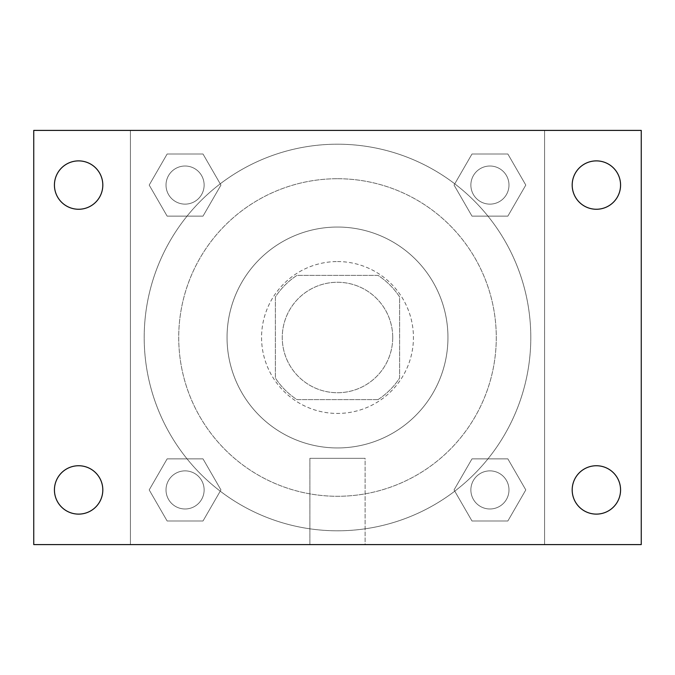 <?xml version="1.0" encoding="UTF-8"?>
<svg xmlns="http://www.w3.org/2000/svg" width="675" height="675" viewBox="0 0 675 675"><rect width="100%" height="100%" fill="white"/><g stroke="black" fill="none" stroke-linecap="round" stroke-linejoin="round"><path stroke-width="0.51" stroke-dasharray="3.38 2.53" d="M392.723 337.5A55.223 55.223 0 0 0 309.884 289.668A55.223 55.223 0 0 0 309.884 385.332A55.223 55.223 0 0 0 392.723 337.5A55.223 55.223 0 0 0 309.884 289.668A55.223 55.223 0 0 0 309.884 385.332A55.223 55.223 0 0 0 392.723 337.5M378.008 399.634L296.992 399.634A74.174 74.174 0 0 1 275.366 378.008L275.366 296.992A74.174 74.174 0 0 1 296.992 275.366L378.008 275.366A74.174 74.174 0 0 1 399.634 296.992L399.634 378.008A74.174 74.174 0 0 1 378.008 399.634L296.992 399.634A74.174 74.174 0 0 1 275.366 378.008L275.366 296.992A74.174 74.174 0 0 1 296.992 275.366L378.008 275.366A74.174 74.174 0 0 1 399.634 296.992L399.634 378.008A74.174 74.174 0 0 1 378.008 399.634M337.5 261.562A75.938 75.938 0 0 1 403.262 375.469A75.938 75.938 0 0 1 271.738 375.469A75.938 75.938 0 0 1 337.5 261.562A75.938 75.938 0 0 0 261.562 337.5A75.938 75.938 0 0 0 337.5 413.438A75.938 75.938 0 0 0 413.438 337.5A75.938 75.938 0 0 0 337.5 261.562M337.5 227.045A110.455 110.455 0 0 1 433.156 392.723A110.455 110.455 0 0 1 241.844 392.723A110.455 110.455 0 0 1 337.5 227.045A110.455 110.455 0 0 1 433.156 392.723A110.455 110.455 0 0 1 241.844 392.723A110.455 110.455 0 0 1 337.5 227.045M337.5 178.723A158.777 158.777 0 0 1 475.006 416.888A158.777 158.777 0 0 1 199.994 416.888A158.777 158.777 0 0 1 337.5 178.723A158.777 158.777 0 0 0 178.723 337.5A158.777 158.777 0 0 0 337.5 496.277A158.777 158.777 0 0 0 496.277 337.5A158.777 158.777 0 0 0 337.5 178.723M149.2 185.077L167.138 154.01L203.006 154.01L220.944 185.077L203.006 216.135L167.138 216.135L149.2 185.077L167.138 154.01L203.006 154.01L220.944 185.077L203.006 216.135L167.138 216.135L149.2 185.077L167.138 154.01L203.006 154.01L220.944 185.077L203.006 216.135L167.138 216.135L149.2 185.077M149.2 489.923L167.138 458.865L203.006 458.865L220.944 489.923L203.006 520.99L167.138 520.99L149.2 489.923L167.138 458.865L203.006 458.865L220.944 489.923L203.006 520.99L167.138 520.99L149.2 489.923L167.138 458.865L203.006 458.865L220.944 489.923L203.006 520.99L167.138 520.99L149.2 489.923M130.402 544.598L130.402 130.402L544.598 130.402L544.598 544.598L130.402 544.598L130.402 130.402L544.598 130.402L544.598 544.598L130.402 544.598L130.402 130.402L544.598 130.402L544.598 544.598L33.75 544.598L33.75 130.402L130.402 130.402L130.402 544.598M454.056 185.077L471.994 154.01L507.862 154.01L525.8 185.077L507.862 216.135L471.994 216.135L454.056 185.077L471.994 154.01L507.862 154.01L525.8 185.077L507.862 216.135L471.994 216.135L454.056 185.077L471.994 154.01L507.862 154.01L525.8 185.077L507.862 216.135L471.994 216.135L454.056 185.077M454.056 489.923L471.994 458.865L507.862 458.865L525.8 489.923L507.862 520.99L471.994 520.99L454.056 489.923L471.994 458.865L507.862 458.865L525.8 489.923L507.862 520.99L471.994 520.99L454.056 489.923L471.994 458.865L507.862 458.865L525.8 489.923L507.862 520.99L471.994 520.99L454.056 489.923M349.582 130.402L325.418 130.41L349.582 130.402M530.795 337.5A193.295 193.295 0 0 0 240.848 170.1A193.295 193.295 0 0 0 240.848 504.9A193.295 193.295 0 0 0 530.795 337.5A193.295 193.295 0 0 0 240.848 170.1A193.295 193.295 0 0 0 240.848 504.9A193.295 193.295 0 0 0 530.795 337.5M204.128 489.923A19.052 19.052 0 0 0 175.542 473.428A19.052 19.052 0 0 0 175.542 506.427A19.052 19.052 0 0 0 204.128 489.923A19.052 19.052 0 0 0 175.542 473.428A19.052 19.052 0 0 0 175.542 506.427A19.052 19.052 0 0 0 204.128 489.923A19.052 19.052 0 0 0 175.542 473.428A19.052 19.052 0 0 0 175.542 506.427A19.052 19.052 0 0 0 204.128 489.923A19.052 19.052 0 0 0 175.542 473.428A19.052 19.052 0 0 0 175.542 506.427A19.052 19.052 0 0 0 204.128 489.923M204.128 185.077A19.052 19.052 0 0 0 175.542 168.573A19.052 19.052 0 0 0 175.542 201.572A19.052 19.052 0 0 0 204.128 185.077A19.052 19.052 0 0 0 175.542 168.573A19.052 19.052 0 0 0 175.542 201.572A19.052 19.052 0 0 0 204.128 185.077A19.052 19.052 0 0 0 175.542 168.573A19.052 19.052 0 0 0 175.542 201.572A19.052 19.052 0 0 0 204.128 185.077A19.052 19.052 0 0 0 175.542 168.573A19.052 19.052 0 0 0 175.542 201.572A19.052 19.052 0 0 0 204.128 185.077M508.984 185.077A19.052 19.052 0 0 0 480.398 168.573A19.052 19.052 0 0 0 480.398 201.572A19.052 19.052 0 0 0 508.984 185.077A19.052 19.052 0 0 0 480.398 168.573A19.052 19.052 0 0 0 480.398 201.572A19.052 19.052 0 0 0 508.984 185.077A19.052 19.052 0 0 0 480.398 168.573A19.052 19.052 0 0 0 480.398 201.572A19.052 19.052 0 0 0 508.984 185.077A19.052 19.052 0 0 0 480.398 168.573A19.052 19.052 0 0 0 480.398 201.572A19.052 19.052 0 0 0 508.984 185.077M470.872 489.923A19.052 19.052 0 0 1 499.458 473.428A19.052 19.052 0 0 1 499.458 506.427A19.052 19.052 0 0 1 470.872 489.923A19.052 19.052 0 0 1 499.458 473.428A19.052 19.052 0 0 1 499.458 506.427A19.052 19.052 0 0 1 470.872 489.923M365.116 544.598L309.884 544.598L365.116 544.598L309.884 544.598L365.116 544.598L365.116 458.333L309.884 458.333L365.116 458.333L309.884 458.333L365.116 458.333L365.116 544.598M130.402 337.5L130.402 325.418L130.41 337.5M544.598 337.5L544.598 325.418L544.59 337.5M544.598 130.402L641.25 130.402L641.25 544.598L544.598 544.598L544.598 130.402M78.621 209.258A24.19 24.19 0 0 0 99.571 172.977A24.19 24.19 0 0 0 57.67 172.977A24.19 24.19 0 0 0 78.621 209.258M78.621 514.114A24.19 24.19 0 0 0 99.571 477.833A24.19 24.19 0 0 0 57.67 477.833A24.19 24.19 0 0 0 78.621 514.114M596.379 209.258A24.19 24.19 0 0 0 617.33 172.977A24.19 24.19 0 0 0 575.429 172.977A24.19 24.19 0 0 0 596.379 209.258M596.379 514.114A24.19 24.19 0 0 0 617.33 477.833A24.19 24.19 0 0 0 575.429 477.833A24.19 24.19 0 0 0 596.379 514.114M508.984 489.923A19.052 19.052 0 0 0 480.398 473.428A19.052 19.052 0 0 0 480.398 506.427A19.052 19.052 0 0 0 508.984 489.923A19.052 19.052 0 0 0 480.398 473.428A19.052 19.052 0 0 0 480.398 506.427A19.052 19.052 0 0 0 508.984 489.923M309.884 458.333L309.884 544.598L309.884 458.333"/><path stroke-width="1.01" d="M33.75 130.402L641.25 130.402L641.25 544.598L33.75 544.598L33.75 130.402M78.621 465.742A24.19 24.19 0 0 1 102.811 489.923A24.19 24.19 0 0 1 78.621 514.114A24.19 24.19 0 0 1 54.43 489.923A24.19 24.19 0 0 1 78.621 465.742M596.379 465.742A24.19 24.19 0 0 1 620.57 489.923A24.19 24.19 0 0 1 596.379 514.114A24.19 24.19 0 0 1 572.189 489.923A24.19 24.19 0 0 1 596.379 465.742M596.379 160.886A24.19 24.19 0 0 1 620.57 185.077A24.19 24.19 0 0 1 596.379 209.258A24.19 24.19 0 0 1 572.189 185.077A24.19 24.19 0 0 1 596.379 160.886M78.621 160.886A24.19 24.19 0 0 1 102.811 185.077A24.19 24.19 0 0 1 78.621 209.258A24.19 24.19 0 0 1 54.43 185.077A24.19 24.19 0 0 1 78.621 160.886"/></g></svg>
